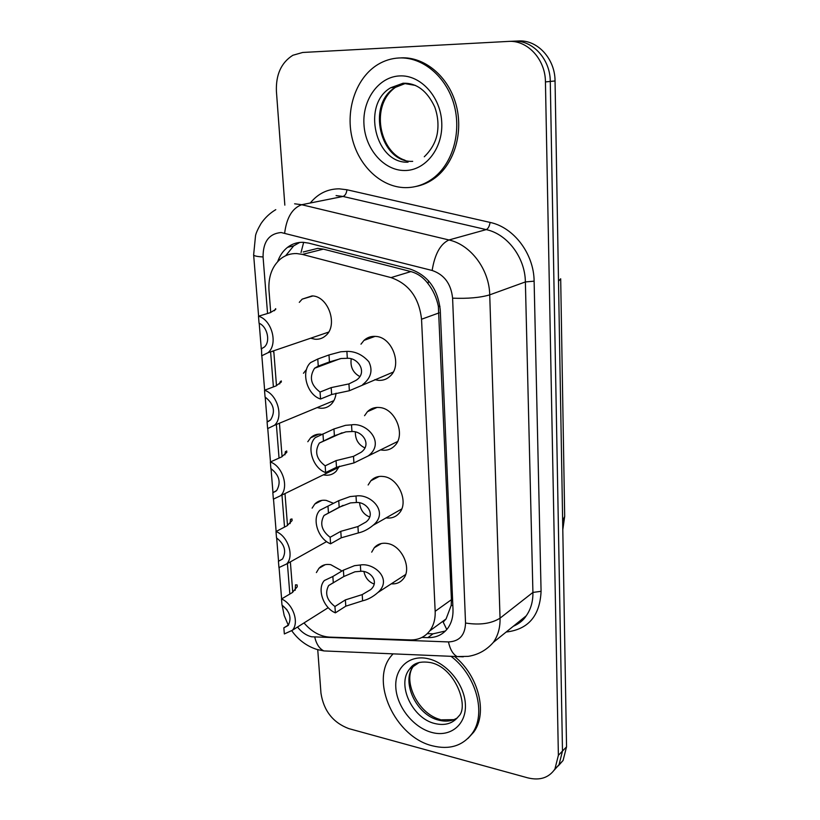 <?xml version="1.0" encoding="UTF-8"?>
<svg xmlns="http://www.w3.org/2000/svg" width="820" height="820" viewBox="0 0 820 820"><rect width="100%" height="100%" fill="white"/><g stroke="black" fill="none" stroke-linecap="round" stroke-linejoin="round"><path stroke-width="1.23" d="M371.696 552.157L374.299 547.729C377.62 544.039 381.956 542.625 387.286 543.476C401.974 545.392 412.419 568.947 403.102 579.104C400.088 582.651 396.132 584.229 391.263 583.84M368.129 484.999L370.865 480.766C374.207 477.271 378.409 475.856 383.493 476.522C398.745 477.998 409.241 502.896 399.053 513.34C395.65 517.082 391.324 518.599 386.087 517.891M364.551 415.699L367.432 411.681C370.742 408.432 374.791 407.048 379.588 407.519C395.455 408.514 405.982 434.948 394.799 445.66C391.335 449.237 387.071 450.723 381.997 450.118L380.603 449.862M360.984 344.174L363.988 340.392C367.237 337.42 371.091 336.087 375.55 336.395C392.134 336.835 402.61 365.064 390.31 375.99C386.886 379.301 382.796 380.736 378.04 380.306L374.812 379.65M316.387 572.575L318.939 568.322C321.993 565.052 325.94 563.842 330.778 564.693L341.14 570.474M312.123 508.133L314.808 504.033C317.863 500.938 321.686 499.728 326.298 500.415L333.289 503.224M339.357 466.18L336.159 471.285C332.992 474.452 329.117 475.713 324.535 475.077L323.346 474.852M336.056 393.2C335.544 397.884 333.863 401.636 331.013 404.465C327.897 407.396 324.177 408.626 319.872 408.165L317.155 407.581M299.29 302.354L302.16 299.146L312.051 295.907C328.441 295.999 338.455 325.56 325.622 335.718C322.588 338.373 319.072 339.541 315.075 339.234L310.688 338.209M446.787 629.534L443.189 622.114L446.09 618.926L451.205 605.345L451.42 599.686L438.362 306.301C436.547 297.691 433.083 290.116 427.989 283.587C423.376 277.457 417.677 273.46 410.892 271.584L323.377 249.136L317.801 248.357L303.215 251.986M304.015 622.933C311.6 631.769 320.118 636.505 329.548 637.12L410.123 639.928C418.292 640.092 424.811 637.099 429.69 630.939C433.626 625.639 435.451 619.09 435.164 611.3L421.541 319.236C419.112 297.773 408.944 283.894 391.037 277.601L302.344 254.415L296.84 253.575C290.823 253.359 285.452 255.092 280.717 258.772C272.127 266.131 268.212 276.647 268.981 290.3L270.733 312.533M273.808 351.667L276.494 385.748M279.476 423.673L282.08 456.709M284.981 493.568L287.502 525.528M290.362 561.884L292.75 592.296M303.462 373.264L306.526 369.43M307.808 441.724L310.626 437.808C313.506 435.051 317.012 433.841 321.132 434.18M284.837 205.143L276.412 91.317C275.797 74.61 281.27 62.597 292.842 55.278L302.693 52.47L508.267 41.42C527.383 39.842 545.443 59.337 545.433 81.918L558.379 755.312L562.489 751.048L559.014 764.763L554.197 770.154L559.014 764.763L562.489 751.048L550.271 81.436L562.489 751.048L566.548 746.835L563.073 760.489L558.287 765.859M508.267 41.42L513.31 41.205C532.354 39.647 550.302 59.009 550.271 81.436C550.302 59.009 532.354 39.647 513.31 41.205L518.291 41C537.254 39.442 555.099 58.681 555.048 80.965L566.548 746.835M421.962 637.427L427.876 637.622C436.127 637.786 442.697 634.741 447.597 628.509C451.451 623.282 453.245 616.876 452.999 609.27L440.268 310.185C437.941 288.906 427.835 275.182 409.959 269.001L308.679 243.12L303.236 242.31C297.414 242.125 292.186 243.806 287.564 247.322C283.105 250.828 279.825 255.563 277.713 261.549M285.678 255.717L293.704 245.846L299.792 242.412M558.379 755.312L554.904 769.078C548.857 777.831 539.826 780.763 527.824 777.872L348.756 728.601C332.981 722.594 323.715 710.796 320.968 693.218L317.76 649.922M445.444 631L433.021 633.829L427.292 633.645M274.382 310.749L275.674 308.668L275.704 309.417L270.159 312.707L258.484 316.223C271.994 319.892 278.308 344.328 268.007 352.723L328.594 332.11M261.529 348.777L261.703 355.798L268.007 352.723M261.139 348.91L264.235 347.127C270.733 341.837 267.463 326.647 259.048 323.223L258.484 316.223M320.056 392.052L331.178 387.614L348.941 383.904L355.931 380.398C368.057 372.854 358.371 357.571 347.332 358.309L341.222 358.504L329.455 361.928L318.262 366.089L314.562 368.252C308.986 377.19 310.821 385.123 320.056 392.052L320.548 399.022L331.639 394.512L349.371 390.73L393.21 372.095M320.548 399.022C306.895 394.861 300.489 371.47 310.647 362.573L317.77 359.027L328.984 354.937L340.792 351.77L346.891 351.39C355.224 351.267 362.542 354.711 368.846 361.743C373.069 370.394 371.009 378.03 362.665 384.631M317.77 359.027L318.262 366.089M351.185 359.058C350.202 366.981 353.051 372.792 359.734 376.503M405.264 187.636C380.962 187.339 358.319 165.671 351.954 137.35C345.476 109.07 356.269 77.51 378.03 64.411C384.539 60.526 391.509 58.374 398.94 57.974C422.402 56.693 446.131 76.352 453.921 104.242C461.824 132.102 452.66 163.539 433.298 178.135C424.729 184.541 415.381 187.708 405.264 187.636M401.011 57.861C424.432 56.58 448.13 76.188 455.889 104.017C463.771 131.805 454.598 163.17 435.266 177.735C429.219 182.306 422.669 185.238 415.617 186.529M279.692 383.914L280.01 382.028L281.27 380.91L281.342 381.987L275.94 385.964L264.511 390.258C277.426 394.215 283.884 417.001 274.505 425.272L333.863 400.652M268.96 421.152L267.084 421.921L267.627 428.604L274.505 425.272M267.084 421.921L270.579 419.922C275.704 411.455 273.87 403.819 265.065 397.034L264.511 390.258M284.93 454.844L285.319 451.748L286.713 450.979L286.795 452.343L281.537 456.965L270.344 461.998C282.736 466.201 289.276 487.551 280.717 495.649L338.896 467.267M275.94 491.19L272.845 492.676L273.367 499.154L280.717 495.649M272.845 492.676L276.668 490.514C281.281 482.457 279.353 475.139 270.877 468.558L270.344 461.998M290.106 523.601L290.475 519.316L291.981 518.947L292.094 520.597L286.959 525.825L276.002 531.534C287.912 535.952 294.493 556.052 286.672 563.945L326.616 541.589M282.48 559.045L278.431 561.29L278.943 567.573L286.672 563.945M278.431 561.29L282.521 559.004C286.672 551.327 284.673 544.295 276.524 537.899L276.002 531.534M295.19 590.287L295.487 584.824L297.106 584.926L297.24 586.823L292.228 592.624L281.496 598.979C292.965 603.592 299.546 622.585 292.391 630.262L328.226 607.671M288.63 624.871L283.843 627.843L284.345 633.942L292.391 630.262M283.843 627.843L288.168 625.476C291.91 618.167 289.86 611.382 281.998 605.15L281.496 598.979M325.181 465.832L336.056 460.614L353.502 456.34L361.107 452.291C372.198 444.471 362.276 430.787 351.944 431.535L345.937 431.843L334.396 435.738L319.349 443.056C314.378 451.543 316.325 459.138 325.181 465.832L325.642 472.576L336.507 467.287L353.922 462.952L397.577 441.529M325.642 472.576C312.594 468.158 306.075 446.346 315.269 437.634L333.945 428.962L345.517 425.324L351.524 424.842C366.755 422.187 386.015 442.902 368.067 456.022M322.957 433.841L323.439 440.688M355.347 432.109C355.296 439.581 358.463 444.829 364.838 447.863M330.132 537.274L340.792 531.339L357.93 526.543L366.017 521.991C376.175 514.027 366.14 501.727 356.413 502.496L350.509 502.906L339.183 507.231L324.043 515.452C319.605 523.508 321.635 530.786 330.132 537.274L330.593 543.814L341.222 537.807L358.33 532.938C363.301 531.852 368.241 529.3 373.141 525.271L401.708 508.974M330.593 543.814C318.078 539.17 311.487 518.722 319.841 510.255L338.742 500.671L350.099 496.582L356.003 496.008C370.363 493.445 389.572 511.946 373.141 525.271M327.99 506.299L328.451 512.93M359.601 502.978C360.349 509.845 363.701 514.519 369.646 517.01M334.939 606.513L345.374 599.902L362.214 594.602L370.681 589.611C379.998 581.605 369.953 570.505 360.749 571.294L354.937 571.796L343.816 576.521L328.646 585.541C324.659 593.198 326.76 600.189 334.939 606.513L335.38 612.847L345.794 606.175L362.604 600.814C367.832 599.645 372.946 596.868 377.938 592.481L405.613 574.533M335.38 612.847C323.357 608.009 316.745 588.75 324.341 580.529L332.858 576.491L343.385 570.166L354.547 565.667L360.349 564.99C373.951 562.52 392.985 579.104 377.938 592.481M332.858 576.491L333.299 582.907M363.957 571.735C365.341 577.885 368.744 581.985 374.145 584.035M451.02 656.318C476.348 675.301 486.721 714.179 472.012 733.664C462.582 745.933 449.401 749.982 432.478 745.831C394.963 737.036 369.287 680.487 391.581 655.549L393.057 653.858M454.608 656.471C478.706 675.864 487.931 713.216 473.683 732.168L467.984 738.4M323.377 249.136L302.344 254.415M439.95 306.383L438.362 306.301M427.989 283.587L428.634 280.911M452.845 605.621L451.205 605.345M301.022 252.529L303.666 242.33M410.892 271.584L391.037 277.601M439.13 312.861L421.541 319.236M451.42 599.686L435.164 611.3M558.502 281.147L560.685 278.779L564.683 516.415L562.643 520.854M555.048 80.965L545.433 81.918M297.506 627.034C301.534 632.179 306.208 635.428 311.528 636.781L448.458 641.927C459.436 641.435 465.124 635.131 465.534 623.026L452.599 298.172C451.082 283.853 444.266 274.618 432.14 270.467L281.116 232.521C269.021 233.659 263.015 241.808 263.066 256.947L267.556 313.496M253.626 254.784L253.636 254.887C253.985 255.932 257.121 256.619 263.066 256.947M330.47 651.203L323.89 650.926C319.503 648.804 316.458 644.233 314.767 637.222M310.524 202.704C318.16 193.53 327.713 188.907 339.172 188.825L346.952 189.758L490.093 222.425C513.894 227.345 533.943 253.882 534.117 281.168L541.077 591.312C539.909 615.892 528.275 629.463 506.165 632.025M294.616 203.801L301.698 204.723L448.95 239.973L486.209 229.6L343.006 196.451L336.087 195.59M432.14 270.467C434.784 254.097 440.391 243.929 448.95 239.973C470.772 244.729 489.304 269.493 489.724 294.851L525.374 281.936C525.159 257.654 507.375 234.048 486.209 229.6C488.136 228.698 489.437 226.299 490.093 222.425M284.663 233.034C286.662 217.556 292.34 208.116 301.698 204.723L343.006 196.451C345.128 195.672 346.45 193.438 346.952 189.758M452.599 298.172C467.851 298.777 480.223 297.67 489.724 294.851L500.046 618.167L532.918 592.429L525.374 281.936L534.117 281.168M465.534 623.026C479.792 625.27 491.303 623.651 500.046 618.167C500.272 627.618 498.027 635.684 493.343 642.378L526.194 615.861C530.817 609.342 533.061 601.531 532.918 592.429L541.077 591.312M513.515 626.091C518.619 623.856 522.842 620.443 526.194 615.861C523.58 620.125 519.275 623.6 513.269 626.295M270.6 351.841L273.388 386.917M276.371 424.493L279.046 458.083M281.978 495.034L284.519 527.096M287.41 563.535L289.839 594.039M463.279 656.81L457.088 656.574C452.978 654.329 450.108 649.44 448.458 641.927M282.162 605.242L286.979 609.762M433.021 633.829L427.876 637.622M275.725 309.386L275.674 308.668M273.244 351.862L273.183 350.96M346.891 351.39L347.332 358.309M348.941 383.904L349.371 390.73M331.178 387.614L331.639 394.512M328.984 354.937L329.455 361.928M408.063 162.165C375.437 163.979 361.22 104.468 390.72 87.74L404.301 83.486L415.484 85.434M404.424 170.509C383.832 170.519 365.238 149.107 363.957 124.343C362.368 99.589 378.779 76.649 399.811 75.911C420.824 74.784 440.914 97.098 441.765 122.969C442.933 148.84 425.026 170.878 404.424 170.509M412.696 161.345C380.172 163.17 366.058 103.955 395.496 87.32L405.387 83.466M281.352 381.946L281.27 380.91M286.815 452.302L286.713 450.979M373.428 478.583L374.145 479.064M292.115 520.536L291.981 518.947M377.794 545.649L377.261 545.187M297.25 586.771L297.106 584.926M351.524 424.842L351.944 431.535M353.502 456.34L353.922 462.952M336.056 460.614L336.507 467.287M333.945 428.962L334.396 435.738M356.003 496.008L356.413 502.496M357.93 526.543L358.33 532.938M340.792 531.339L341.222 537.807M338.742 500.671L339.183 507.231M360.349 564.99L360.749 571.294M362.214 594.602L362.604 600.814M345.374 599.902L345.794 606.175M343.385 570.166L343.816 576.521M457.365 717.848C452.076 721.159 445.926 721.938 438.936 720.196C416.263 715.224 400.467 681.041 413.813 665.799L409.723 668.915C411.322 666.732 415.299 660.397 429.639 662.437C454.987 666.424 469.542 706.932 458.585 716.311C452.937 723.517 445.055 725.925 434.969 723.568C412.234 718.525 396.357 684.187 409.723 668.915L419.307 662.396M431.822 732.444C413.382 727.617 396.798 706.727 395.804 687.365C394.553 667.941 409.436 654.278 428.224 658.726C447.002 662.878 464.755 684.7 465.401 704.718C466.324 724.818 450.262 737.559 431.822 732.444M440.237 719.55C416.857 713.39 402.241 678.991 413.813 665.799L415.771 663.677M446.09 618.926L429.69 630.939M302.16 299.146L312.83 295.979M310.626 437.808L318.908 434.139M314.808 504.033L322.004 500.333M318.939 568.322L325.151 564.693M363.988 340.392L375.099 336.364M367.432 411.681L377.056 407.427M370.865 480.766L379.127 476.471M374.299 547.729L381.331 543.537M564.683 516.415L562.797 529.751M563.073 760.489L554.904 769.078M293.704 245.846L287.564 247.322M275.776 209.653C269.893 213.149 264.993 217.761 261.067 223.501C257.982 228.77 256.137 232.788 255.543 235.555L253.636 254.887L258.618 316.182M291.838 630.877C298.459 640.051 306.875 646.262 317.094 649.501L323.89 650.926L457.088 656.574L468.22 656.359C478.183 654.77 486.557 650.106 493.343 642.378M288.24 625.106L284.181 615.461L282.141 605.232M259.202 323.285L261.283 348.859M261.836 355.777L264.645 390.207M265.198 397.106L267.217 421.88M267.761 428.583L270.477 461.937M271.02 468.63L272.978 492.656M273.501 499.144L276.135 531.462M276.668 537.971L278.554 561.269M279.066 567.563L281.619 598.897M340.31 358.647L314.562 368.252M405.059 160.248C379.558 152.233 369.635 105.544 395.496 87.32L390.72 87.74L403.071 83.23C416.529 82.82 427.077 90.733 434.723 106.959C437.972 116.091 438.782 125.163 437.152 134.203C435.461 142.536 431.166 150.06 424.278 156.774M433.298 178.135L435.266 177.735M342.032 432.796L319.349 443.056M343.037 505.366L324.043 515.452M332.817 582.999L328.646 585.541M441.324 719.837L453.839 719.652M472.012 733.664L473.683 732.168"/></g></svg>

